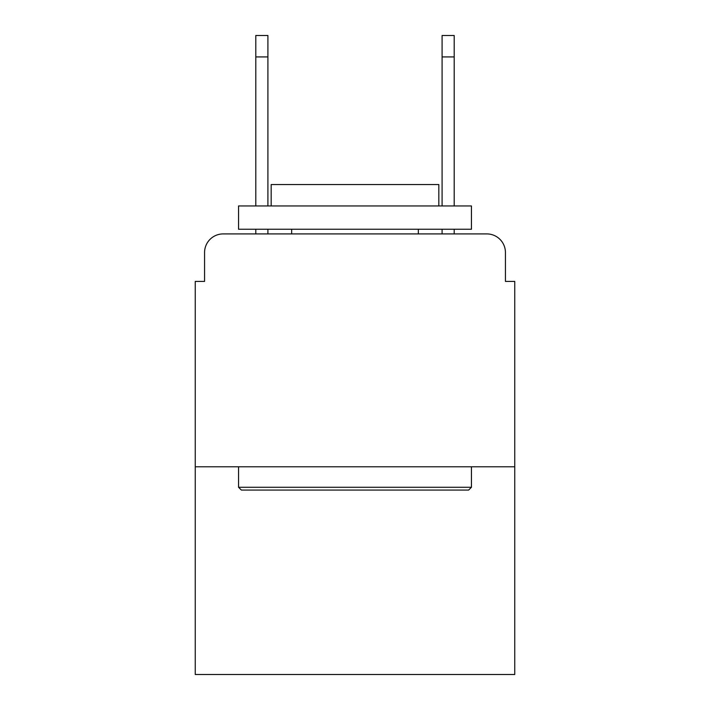 <?xml version="1.0" encoding="UTF-8"?>
<svg xmlns="http://www.w3.org/2000/svg" width="710" height="710" viewBox="0 0 710 710"><rect width="100%" height="100%" fill="white"/><g stroke="black" fill="none" stroke-linecap="round" stroke-linejoin="round"><path stroke-width="1.06" d="M204.569 252.538L204.569 281.408L204.569 252.538A18.629 18.629 0 0 1 223.197 233.909L255.795 233.909L255.795 229.25M514.75 466.781L195.25 466.781L195.25 674.5L514.75 674.5L514.75 281.408L505.431 281.408L505.431 252.538A18.629 18.629 0 0 0 486.803 233.909L223.197 233.909M195.25 466.781L195.25 281.408L204.569 281.408M267.91 229.25L267.91 233.909L282.34 233.909M427.66 233.909L442.09 233.909L442.09 229.25M454.205 229.25L454.205 233.909L486.803 233.909M505.431 281.408L505.431 252.538M468.644 490.069L241.356 490.069L238.56 487.273L471.44 487.273L468.644 490.069M238.56 205.962L471.44 205.962L471.44 229.25L238.56 229.25L238.56 205.962M438.833 205.962L438.833 184.538L271.167 184.538L271.167 205.962M238.56 466.781L238.56 487.273M471.44 466.781L471.44 487.273M291.659 229.25L291.659 233.909M418.341 229.25L418.341 233.909M255.795 205.962L255.795 35.5L267.91 35.5L267.91 205.962M442.09 205.962L442.09 35.5L454.205 35.5L454.205 205.962M255.795 56.924L267.91 56.924M454.205 56.924L442.09 56.924"/></g></svg>
